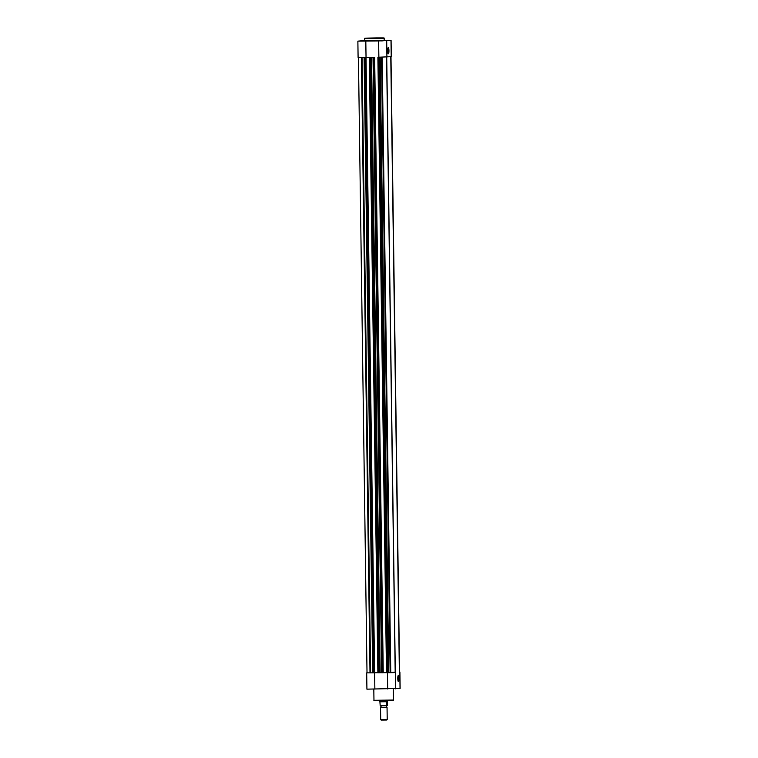 <?xml version="1.0" encoding="UTF-8"?>
<svg xmlns="http://www.w3.org/2000/svg" width="758" height="758" viewBox="0 0 758 758"><rect width="100%" height="100%" fill="white"/><g stroke="black" fill="none" stroke-linecap="round" stroke-linejoin="round"><path stroke-width="1.14" d="M399.049 678.438A3.117 0.635 -90.6 0 1 398.31 681.565A3.117 0.635 -90.6 0 1 397.779 678.581A3.117 0.635 -90.6 0 1 398.253 675.463A3.117 0.635 -90.6 0 1 399.049 678.438M398.158 681.3A2.795 0.569 89.4 0 0 398.661 678.457A2.795 0.569 89.4 0 0 398.102 675.729M388.068 672.697L395.316 672.213M399.902 672.071L400.129 688.368L366.919 689.164L366.692 672.867L373.012 672.858L364.409 57.419L365.915 57.4L374.859 689.079M374.632 672.782L377.872 672.753L374.623 672.782L366.038 57.352L373.097 57.333M373.542 57.343L382.136 672.782L381.615 672.772L373.021 57.343L374.651 57.267L383.245 672.697L386.485 672.668L383.131 672.716M381.549 57.276L390.143 672.697L387.243 672.725L378.649 57.295L379.426 57.276L388.02 672.706M381.615 672.772L373.097 57.295M370.804 57.362L379.398 672.791L381.615 672.725M367.099 672.848L373.002 672.829M362.03 57.466L370.624 672.886M364.475 57.419L373.002 672.858L374.016 672.858L365.422 57.428M365.801 57.409L374.509 672.829M365.915 57.4L374.651 57.267M369.534 57.381L378.128 672.82L378.621 672.81L370.027 57.381M382.136 672.782L382.629 672.772L374.035 57.343M374.424 57.333L383.131 672.753L374.537 57.314M386.495 672.734L377.901 57.295L386.751 672.734L377.901 57.295L378.867 57.229L378.621 40.932L391.081 40.335L384.192 40.373M378.157 57.295L378.649 57.295M386.751 672.734L387.243 672.725M390.143 672.697L395.316 672.554L386.722 57.153M390.777 56.708L399.371 672.109M379.398 672.791L378.621 672.81M378.128 672.82L369.288 57.381L377.872 672.81M387.404 40.354L385.045 40.42L387.404 40.354M383.093 40.837L380.743 40.904L383.093 40.837M362.343 41.036L359.993 41.112L362.343 41.036M387.689 50.786A3.098 0.635 -90.6 0 1 388.162 47.678A3.098 0.635 -90.6 0 1 388.949 50.644A3.098 0.635 -90.6 0 1 388.219 53.742A3.098 0.635 -90.6 0 1 387.689 50.786M388.058 53.477A2.776 0.569 89.4 0 0 388.56 50.653A2.776 0.569 89.4 0 0 388.011 47.944M391.081 40.335L391.308 56.642L378.848 57.229M364.731 38.592L364.759 40.875L384.192 40.6L384.164 38.317L364.731 38.592C364.977 38.09 362.438 38.232 376.347 37.919L372.529 38.345L376.347 37.919C384.173 37.947 384.467 37.796 384.164 38.317M365.811 41.055L366.038 57.352L358.098 57.437L357.871 41.14L378.64 40.923M364.759 40.544L357.871 41.14M387.016 705.679L386.476 706.494L386.978 707.318L380.592 707.375M387.149 719.503L380.762 719.56M387.044 707.299L387.215 719.484L386.637 720.034L381.227 720.1L380.696 719.579L380.525 707.394L381.066 706.57L380.507 705.764M387.603 700.619L387.366 705.518L386.732 705.717L380.213 705.783L379.862 701.188L380.042 701.794L386.751 701.728L387.528 701.122L387.366 701.652M386.732 705.717L380.146 705.66L386.665 705.594L386.751 701.728M386.656 701.813L387.338 701.737M386.618 702.012L387.319 701.927M387.528 701.122L379.834 701.358M373.808 689.126L373.969 700.316L393.402 700.041C393.156 700.544 395.685 700.401 381.776 700.714L378.507 700.42M395.505 672.573L395.733 688.87M388.863 700.269L381.776 700.714C373.959 700.686 373.656 700.837 373.969 700.316M400.044 688.387L399.817 672.09M380.194 57.276L388.788 672.678M371.543 57.314L380.137 672.744M361.414 57.466L370.008 672.896M364.096 57.428L372.69 672.829M364.92 57.428L373.514 672.858M371.136 57.324L379.73 672.753M379.597 57.267L388.191 672.687M382.165 57.267L390.758 672.697M386.599 57.163L395.193 672.573M390.901 56.689L399.494 672.09M391.223 56.651L390.995 40.354M386.684 40.837L386.912 57.134M393.241 688.965L393.402 700.041M387.442 672.725L387.67 688.965M358.43 57.466L367.014 672.867M390.986 56.679L399.58 672.071M379.777 700.733L379.786 701.207"/></g></svg>

